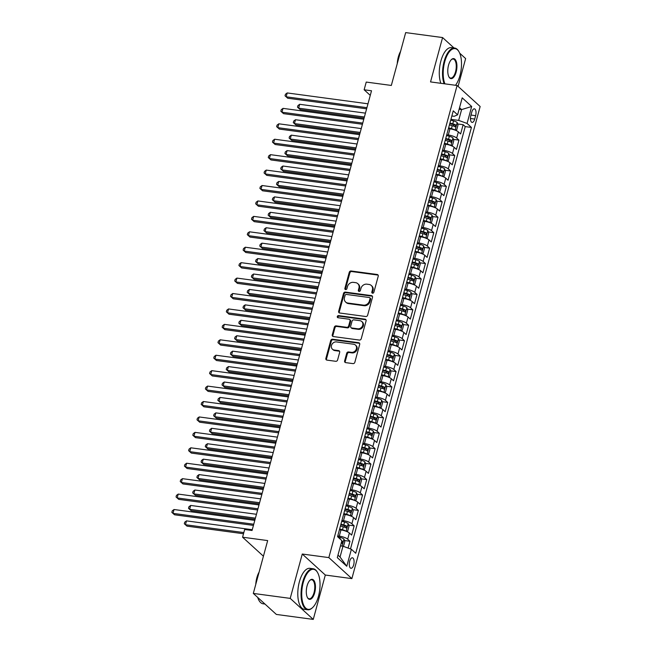 <?xml version="1.0" encoding="UTF-8"?>
<svg xmlns="http://www.w3.org/2000/svg" width="652" height="652" viewBox="0 0 652 652"><rect width="100%" height="100%" fill="white"/><g stroke="black" fill="none" stroke-linecap="round" stroke-linejoin="round"><path stroke-width="0.98" d="M372.561 293.213A1.141 0.978 -47.6 0 0 373.857 292.292L378.233 276.203A1.622 1.402 -47.6 0 0 377.198 274.492L351.118 270.987A1.622 1.402 -47.6 0 0 349.252 272.308L344.884 288.396A1.141 0.978 -47.6 0 0 346.913 288.665L347.475 286.587A5.2 4.474 -47.6 0 1 353.433 282.365L355.601 282.65A5.2 4.474 -47.6 0 1 357.793 283.661A5.2 4.474 -47.6 0 1 358.926 288.127L358.355 290.205A1.141 0.978 -47.6 0 0 360.385 290.482L360.955 288.396A5.2 4.474 -47.6 0 1 366.905 284.174L369.081 284.468A5.2 4.474 -47.6 0 1 371.265 285.47A5.2 4.474 -47.6 0 1 372.398 289.936L371.836 292.014A1.141 0.978 -47.6 0 0 372.561 293.213M353.677 564.852A5.297 2.315 97.7 0 0 352.39 557.786A5.297 2.315 97.7 0 0 349.692 561.217A5.297 2.315 97.7 0 0 350.98 568.283A5.297 2.315 97.7 0 0 353.677 564.852M344.623 360.923A1.622 1.402 -47.6 0 0 345.666 362.626L352.985 363.612A1.622 1.402 -47.6 0 0 354.843 362.292L359.692 344.427A1.622 1.402 -47.6 0 0 358.657 342.716L332.577 339.211A1.622 1.402 -47.6 0 0 330.719 340.531L325.861 358.396A1.622 1.402 -47.6 0 0 326.905 360.108L335.739 361.298A1.622 1.402 -47.6 0 0 337.597 359.977L339.676 352.325A1.622 1.402 -47.6 0 0 338.641 350.621L334.256 350.026A4.352 3.741 -47.6 0 1 332.43 349.195A4.352 3.741 -47.6 0 1 331.917 344.403A4.352 3.741 -47.6 0 1 336.456 341.925L353.628 344.232A4.352 3.741 -47.6 0 1 355.454 345.071A4.352 3.741 -47.6 0 1 355.968 349.863A4.352 3.741 -47.6 0 1 351.428 352.341L348.567 351.95A1.622 1.402 -47.6 0 0 346.701 353.27L344.623 360.923L345.25 361.485A1.622 1.402 -47.6 0 0 345.34 362.545M453.988 47.955L442.586 37.563L405.683 32.6L391.33 85.445L366.237 82.07L364.142 89.78L371.518 90.775L252.055 530.483L244.671 529.489L242.577 537.207L263.424 556.213M290.213 598.381L313.262 619.4L325.315 575.04L302.267 554.029L290.213 598.381L253.31 593.426L267.67 540.581L242.577 537.207M302.267 554.029L328.836 557.599L457.101 85.493L480.149 106.504L351.876 578.617L328.836 557.599M442.586 37.563L430.532 81.916L457.101 85.493M365.78 316.513A1.622 1.402 -47.6 0 0 367.638 315.193L372.496 297.328A1.622 1.402 -47.6 0 0 371.453 295.617L345.373 292.112A1.622 1.402 -47.6 0 0 343.514 293.433L338.657 311.297A1.622 1.402 -47.6 0 0 339.7 313.009L365.78 316.513M366.098 320.874L361.241 338.747A1.622 1.402 -47.6 0 1 359.382 340.067L333.302 336.554A1.622 1.402 -47.6 0 1 332.259 334.851L334.337 327.198A1.622 1.402 -47.6 0 1 336.204 325.878L346.774 327.304A1.622 1.402 -47.6 0 0 348.641 325.984L350.018 320.914A1.622 1.402 -47.6 0 0 348.975 319.203L337.964 317.72A1.141 0.978 -47.6 0 1 338.543 315.601L365.055 319.162A1.622 1.402 -47.6 0 1 366.098 320.874M313.262 619.4L276.358 614.437L253.31 593.426M458.079 86.382L465.634 58.574L459.693 53.162M348.111 548.087L349.969 541.266L344.427 540.516M337.752 535.92L339.301 536.123A6.626 1.728 15.2 0 1 347.695 539.188L349.374 533.018L351.648 535.096L354.158 525.838L348.616 525.088M341.95 520.492L343.49 520.695A6.626 1.728 15.2 0 1 351.884 523.76L353.563 517.59L355.837 519.668L358.347 510.41L352.805 509.66M346.139 505.064L347.679 505.267A6.626 1.728 15.2 0 1 356.082 508.332L357.752 502.162L360.026 504.232L362.545 494.982L357.003 494.232M350.328 489.636L351.876 489.839A6.626 1.728 15.2 0 1 360.271 492.904L361.95 486.734L364.223 488.804L366.734 479.554L361.192 478.804M354.525 474.208L356.065 474.411A6.626 1.728 15.2 0 1 364.46 477.476L366.139 471.306L368.413 473.376L370.923 464.126L365.381 463.376M358.714 458.78L360.254 458.984A6.626 1.728 15.2 0 1 368.657 462.048L370.328 455.878L372.602 457.948L375.12 448.69L369.578 447.948M362.903 443.344L364.452 443.556A6.626 1.728 15.2 0 1 372.846 446.62L374.525 440.45L376.799 442.521L379.309 433.262L373.767 432.521M367.1 427.916L368.641 428.128A6.626 1.728 15.2 0 1 377.035 431.192L378.714 425.022L380.988 427.093L383.498 417.834L377.956 417.093M371.29 412.488L372.83 412.7A6.626 1.728 15.2 0 1 381.233 415.764L382.903 409.595L385.177 411.665L387.695 402.406L382.153 401.665M375.479 397.06L377.027 397.272A6.626 1.728 15.2 0 1 385.422 400.336L387.101 394.167L389.374 396.237L391.885 386.978L386.343 386.237M379.676 381.632L381.216 381.844A6.626 1.728 15.2 0 1 389.611 384.908L391.29 378.739L393.563 380.809L396.074 371.55L390.532 370.809M383.865 366.204L385.405 366.416A6.626 1.728 15.2 0 1 393.808 369.48L395.479 363.311L397.753 365.381L400.271 356.122L394.729 355.381M388.054 350.776L389.603 350.988A6.626 1.728 15.2 0 1 397.997 354.052L399.676 347.883L401.95 349.953L404.46 340.694L398.918 339.953M392.251 335.348L393.792 335.56A6.626 1.728 15.2 0 1 402.186 338.624L403.865 332.447L406.139 334.525L408.649 325.267L403.107 324.525M396.44 319.92L397.981 320.124A6.626 1.728 15.2 0 1 406.383 323.196L408.054 317.019L410.328 319.097L412.846 309.839L407.304 309.097M400.63 304.492L402.178 304.696A6.626 1.728 15.2 0 1 410.573 307.768L412.251 301.591L414.525 303.669L417.035 294.411L411.493 293.661M404.827 289.064L406.367 289.268A6.626 1.728 15.2 0 1 414.762 292.34L416.441 286.163L418.714 288.241L421.225 278.983L415.683 278.233M409.016 273.636L410.556 273.84A6.626 1.728 15.2 0 1 418.959 276.904L420.63 270.735L422.903 272.813L425.422 263.555L419.88 262.805M413.205 258.208L414.753 258.412A6.626 1.728 15.2 0 1 423.148 261.476L424.827 255.307L427.101 257.385L429.611 248.127L424.069 247.377M417.402 242.78L418.943 242.984A6.626 1.728 15.2 0 1 427.337 246.048L429.016 239.879L431.29 241.957L433.8 232.699L428.258 231.949M421.591 227.352L423.132 227.556A6.626 1.728 15.2 0 1 431.534 230.621L433.205 224.451L435.479 226.521L437.997 217.271L432.455 216.521M425.78 211.924L427.329 212.128A6.626 1.728 15.2 0 1 435.723 215.193L437.402 209.023L439.676 211.093L442.186 201.843L436.644 201.093M429.978 196.496L431.518 196.7A6.626 1.728 15.2 0 1 439.913 199.765L441.591 193.595L443.865 195.665L446.375 186.415L440.833 185.665M434.167 181.069L435.707 181.272A6.626 1.728 15.2 0 1 444.11 184.337L445.781 178.167L448.054 180.237L450.573 170.979L445.031 170.237M438.356 165.632L439.904 165.844A6.626 1.728 15.2 0 1 448.299 168.909L449.978 162.739L452.252 164.809L454.762 155.551L449.22 154.809M442.553 150.204L444.093 150.416A6.626 1.728 15.2 0 1 452.488 153.481L454.167 147.311L456.441 149.381L458.951 140.123L456.677 138.053A6.626 1.728 -164.8 0 0 448.283 134.988L446.742 134.777M453.409 139.381L458.951 140.123M349.374 533.018A6.626 1.728 -164.8 0 0 340.972 529.954L339.431 529.75M353.563 517.59A6.626 1.728 -164.8 0 0 345.169 514.526L343.62 514.314M357.752 502.162A6.626 1.728 -164.8 0 0 349.358 499.098L347.818 498.886M361.95 486.734A6.626 1.728 -164.8 0 0 353.547 483.67L352.007 483.458M366.139 471.306A6.626 1.728 -164.8 0 0 357.744 468.242L356.196 468.03M370.328 455.878A6.626 1.728 -164.8 0 0 361.933 452.814L360.393 452.602M374.525 440.45A6.626 1.728 -164.8 0 0 366.122 437.386L364.582 437.174M378.714 425.022A6.626 1.728 -164.8 0 0 370.32 421.958L368.771 421.746M382.903 409.595A6.626 1.728 -164.8 0 0 374.509 406.53L372.968 406.318M387.101 394.167A6.626 1.728 -164.8 0 0 378.698 391.102L377.158 390.89M391.29 378.739A6.626 1.728 -164.8 0 0 382.895 375.666L381.347 375.462M395.479 363.311A6.626 1.728 -164.8 0 0 387.084 360.238L385.544 360.034M399.676 347.883A6.626 1.728 -164.8 0 0 391.273 344.81L389.733 344.606M403.865 332.447A6.626 1.728 -164.8 0 0 395.471 329.382L393.922 329.178M408.054 317.019A6.626 1.728 -164.8 0 0 399.66 313.954L398.119 313.751M412.251 301.591A6.626 1.728 -164.8 0 0 403.849 298.526L402.308 298.323M416.441 286.163A6.626 1.728 -164.8 0 0 408.046 283.098L406.498 282.895M420.63 270.735A6.626 1.728 -164.8 0 0 412.235 267.67L410.695 267.467M424.827 255.307A6.626 1.728 -164.8 0 0 416.424 252.242L414.884 252.039M429.016 239.879A6.626 1.728 -164.8 0 0 420.621 236.815L419.073 236.611M433.205 224.451A6.626 1.728 -164.8 0 0 424.811 221.387L423.27 221.175M437.402 209.023A6.626 1.728 -164.8 0 0 429 205.959L427.459 205.747M441.591 193.595A6.626 1.728 -164.8 0 0 433.197 190.531L431.648 190.319M445.781 178.167A6.626 1.728 -164.8 0 0 437.386 175.103L435.846 174.891M449.978 162.739A6.626 1.728 -164.8 0 0 441.575 159.675L440.035 159.463M454.167 147.311A6.626 1.728 -164.8 0 0 445.772 144.247L444.224 144.035M471.779 112.152L470.85 115.551A5.134 2.241 97.7 0 0 472.097 122.397A5.134 2.241 97.7 0 0 474.713 119.071L475.634 115.673A5.134 2.241 97.7 0 0 474.387 108.827A5.134 2.241 97.7 0 0 471.779 112.152M337.98 555.129L340.051 557.012L342.985 546.213L351.379 549.286L355.739 553.255L471.429 127.433L467.068 123.456L458.674 120.392L450.931 119.349M351.379 549.286L346.766 566.254L337.296 557.623L341.909 540.647L337.549 536.669L453.246 110.848L457.606 114.825L462.219 97.849L471.681 106.488L467.068 123.456M350.483 548.951L465.235 126.602L463.148 124.695L460.63 133.953L458.356 131.883A6.626 1.728 -164.8 0 0 449.962 128.819L448.421 128.607M452.488 153.481L454.762 155.551M448.299 168.909L450.573 170.979M444.11 184.337L446.375 186.415M439.913 199.765L442.186 201.843M435.723 215.193L437.997 217.271M431.534 230.621L433.8 232.699M427.337 246.048L429.611 248.127M423.148 261.476L425.422 263.555M418.959 276.904L421.225 278.983M414.762 292.34L417.035 294.411M410.573 307.768L412.846 309.839M406.383 323.196L408.649 325.267M402.186 338.624L404.46 340.694M397.997 354.052L400.271 356.122M393.808 369.48L396.074 371.55M389.611 384.908L391.885 386.978M385.422 400.336L387.695 402.406M381.233 415.764L383.498 417.834M377.035 431.192L379.309 433.262M372.846 446.62L375.12 448.69M368.657 462.048L370.923 464.126M364.46 477.476L366.734 479.554M360.271 492.904L362.545 494.982M356.082 508.332L358.347 510.41M351.884 523.76L354.158 525.838M347.695 539.188L349.969 541.266M342.985 546.213L340.491 545.879M458.674 120.392L461.608 109.593L459.538 107.702M459.114 109.259L461.608 109.593L471.681 106.488M451.844 115.991L454.191 116.3L457.606 114.825M325.315 575.04L351.876 578.617M364.142 89.78L370.271 95.371M457.606 123.953L463.148 124.695M465.235 126.602L471.429 127.433M346.766 566.254L340.051 557.012M372.463 293.196A1.141 0.978 -47.6 0 1 372.455 292.585L373.017 290.507A5.2 4.474 -47.6 0 0 371.893 286.032L371.265 285.47M357.793 283.661L358.413 284.223A5.2 4.474 -47.6 0 1 359.545 288.689L358.983 290.776A1.141 0.978 -47.6 0 0 358.991 291.387M378.136 275.144A1.622 1.402 -47.6 0 0 377.818 275.062L351.738 271.55A1.622 1.402 -47.6 0 0 349.88 272.87L345.503 288.958A1.141 0.978 -47.6 0 0 345.519 289.57M372.398 296.269A1.622 1.402 -47.6 0 0 372.08 296.187L346 292.675A1.622 1.402 -47.6 0 0 344.142 293.995L339.284 311.868A1.622 1.402 -47.6 0 0 339.374 312.927M370.01 298.722A1.141 0.978 -47.6 0 0 369.285 297.524L346.391 294.443A1.141 0.978 -47.6 0 0 345.095 295.372L344.492 297.565A5.2 4.474 -47.6 0 0 345.625 302.031A5.2 4.474 -47.6 0 0 347.818 303.033L363.466 305.136A5.2 4.474 -47.6 0 0 369.415 300.914L370.01 298.722L370.638 299.284A1.141 0.978 -47.6 0 0 370.385 298.306L369.765 297.744M345.625 302.031L346.253 302.601A5.2 4.474 -47.6 0 0 348.437 303.604L347.818 303.033M370.638 299.284L370.034 301.485A5.2 4.474 -47.6 0 1 364.085 305.707L348.437 303.604M349.659 319.513L350.287 320.083A1.622 1.402 -47.6 0 1 350.637 321.477L349.26 326.554A1.622 1.402 -47.6 0 1 347.402 327.875L336.823 326.448A1.622 1.402 -47.6 0 0 334.965 327.769L332.887 335.413A1.622 1.402 -47.6 0 0 332.976 336.473M366 319.822A1.622 1.402 -47.6 0 0 365.682 319.733L339.162 316.171A1.141 0.978 -47.6 0 0 337.875 317.703M357.752 328.779A4.352 3.741 -47.6 0 0 362.3 326.31A4.352 3.741 -47.6 0 0 361.778 321.517A4.352 3.741 -47.6 0 0 359.953 320.678L353.906 319.863A1.622 1.402 -47.6 0 0 352.047 321.183L350.662 326.253A1.622 1.402 -47.6 0 0 351.705 327.964L357.752 328.779L358.372 329.35A4.352 3.741 -47.6 0 0 362.919 326.872A4.352 3.741 -47.6 0 0 362.406 322.08L361.778 321.517M351.02 327.654L351.64 328.217A1.622 1.402 -47.6 0 0 352.325 328.535L351.705 327.964M358.372 329.35L352.325 328.535M355.454 345.071L356.082 345.642A4.352 3.741 -47.6 0 1 356.595 350.434A4.352 3.741 -47.6 0 1 352.047 352.903L349.187 352.52A1.622 1.402 -47.6 0 0 347.329 353.84L345.25 361.485M332.43 349.195L333.05 349.757A4.352 3.741 -47.6 0 0 334.883 350.597L334.256 350.026M339.586 351.273A1.622 1.402 -47.6 0 0 339.26 351.183L334.883 350.597M359.602 343.368A1.622 1.402 -47.6 0 0 359.285 343.286L333.205 339.773A1.622 1.402 -47.6 0 0 331.338 341.094L326.489 358.967A1.622 1.402 -47.6 0 0 326.579 360.018M455.202 130.164L456.718 129.797L457.981 125.168L457.15 122.486A4.385 1.141 -164.8 0 0 453.556 120.881L450.728 120.115M454.843 130.033A4.385 1.141 -164.8 0 0 451.453 128.599L448.633 127.833M450.296 128.868L448.486 128.371M365.438 113.146L299.675 104.304L298.624 108.167L300.181 109.585L364.077 118.175M449.424 124.899L452.252 125.665A4.385 1.141 15.2 0 1 455.202 126.822L455.707 124.972A4.385 1.141 -164.8 0 0 452.757 123.815L449.929 123.049M449.782 123.587L452.618 124.361A2.233 0.579 15.2 0 1 453.58 124.687L454.094 125.893M300.181 109.585L297.483 107.172L298.624 108.167L364.395 117.01M297.483 107.172L297.907 105.632L299.675 104.304M366.929 107.661L286.163 96.806L287.214 92.943L367.981 103.807M366.611 108.827L287.728 98.224L285.03 95.811L285.446 94.271L287.214 92.943M287.728 98.224L285.03 95.811M455.503 85.273A20.204 8.835 97.7 0 0 459.945 75.55A20.204 8.835 97.7 0 0 458.959 51.695A20.204 8.835 97.7 0 0 444.754 61.695A20.204 8.835 97.7 0 0 444.908 83.847M444.118 83.741A20.701 9.055 -82.3 0 1 444.118 61.459A20.701 9.055 -82.3 0 1 454.664 48.044A20.701 9.055 -82.3 0 1 458.682 51.223A20.701 9.055 -82.3 0 1 458.821 51.467M456.147 72.087A10.098 4.417 -82.3 0 1 449.049 77.083A10.098 4.417 -82.3 0 1 448.552 65.159A10.098 4.417 -82.3 0 1 451.396 59.585A10.098 4.417 -82.3 0 1 456.147 61.198A10.098 4.417 -82.3 0 1 456.147 72.087M448.91 76.838A9.609 4.197 97.7 0 0 450.63 78.085A9.609 4.197 97.7 0 0 455.52 71.859A9.609 4.197 97.7 0 0 453.189 59.047A9.609 4.197 97.7 0 0 451.2 59.788M397.239 63.692A14.906 6.52 -82.3 0 1 398.331 57.001A14.906 6.52 -82.3 0 1 400.581 51.378M440.866 83.309A20.701 9.055 -82.3 0 1 440.874 61.027A20.701 9.055 -82.3 0 1 451.42 47.612L454.664 48.044M318.478 596.262A20.204 8.835 97.7 0 0 317.483 572.407A20.204 8.835 97.7 0 0 303.278 582.399A20.204 8.835 97.7 0 0 303.286 604.176A20.204 8.835 97.7 0 0 312.781 607.403A20.204 8.835 97.7 0 0 318.478 596.262M312.585 607.591A20.701 9.055 -82.3 0 1 312.381 607.786A20.701 9.055 -82.3 0 1 307.679 609.783A20.701 9.055 -82.3 0 1 302.65 582.171A20.701 9.055 -82.3 0 1 313.188 568.756A20.701 9.055 -82.3 0 1 317.206 571.926A20.701 9.055 -82.3 0 1 317.345 572.171M314.68 592.798A10.098 4.417 -82.3 0 1 307.573 597.794A10.098 4.417 -82.3 0 1 307.076 585.863A10.098 4.417 -82.3 0 1 309.928 580.296A10.098 4.417 -82.3 0 1 314.671 581.91A10.098 4.417 -82.3 0 1 314.68 592.798M307.434 597.542A9.609 4.197 97.7 0 0 309.154 598.789A9.609 4.197 97.7 0 0 314.044 592.562A9.609 4.197 97.7 0 0 311.713 579.75A9.609 4.197 97.7 0 0 309.724 580.5M255.763 584.396A14.906 6.52 -82.3 0 1 256.855 577.713A14.906 6.52 -82.3 0 1 259.113 572.081M307.679 609.783L304.427 609.351A20.701 9.055 -82.3 0 1 299.398 581.731A20.701 9.055 -82.3 0 1 309.945 568.316L313.188 568.756M264.957 604.045L263.098 603.793A20.701 9.055 -82.3 0 1 257.711 597.436M451.005 145.592L452.529 145.225L453.784 140.596L452.961 137.914A4.385 1.141 -164.8 0 0 449.358 136.309L446.53 135.543M450.654 145.461A4.385 1.141 -164.8 0 0 447.264 144.027L444.436 143.261M446.107 144.296L444.289 143.799M361.249 128.574L295.478 119.732L294.435 123.595L295.992 125.013L359.88 133.603M445.234 140.327L448.063 141.093A4.385 1.141 15.2 0 1 451.013 142.25L451.51 140.4A4.385 1.141 -164.8 0 0 448.568 139.243L445.74 138.477M445.593 139.015L448.429 139.789A2.233 0.579 15.2 0 1 449.391 140.115L449.904 141.321M295.992 125.013L293.294 122.6L294.435 123.595L360.197 132.438M293.294 122.6L293.718 121.06L295.478 119.732M446.816 161.02L448.34 160.653L449.595 156.024L448.763 153.342A4.385 1.141 -164.8 0 0 445.169 151.737L442.341 150.971M446.457 160.889A4.385 1.141 -164.8 0 0 443.075 159.455L440.247 158.689M441.917 159.724L440.1 159.227M357.06 144.002L291.289 135.16L290.238 139.023L291.794 140.441L355.69 149.031M441.045 155.755L443.865 156.521A4.385 1.141 15.2 0 1 446.816 157.678L447.321 155.828A4.385 1.141 -164.8 0 0 444.371 154.671L441.543 153.905M441.396 154.451L444.232 155.217A2.233 0.579 15.2 0 1 445.194 155.543L445.707 156.749M291.794 140.441L289.105 138.028L290.238 139.023L356.008 147.865M289.105 138.028L289.521 136.488L291.289 135.16M442.626 176.456L444.142 176.081L445.406 171.452L444.574 168.77A4.385 1.141 -164.8 0 0 440.98 167.165L438.152 166.399M442.268 176.317A4.385 1.141 -164.8 0 0 438.877 174.883L436.058 174.117M437.72 175.152L435.911 174.654M352.862 159.43L287.1 150.596L286.049 154.451L287.605 155.869L351.501 164.459M436.848 171.183L439.676 171.949A4.385 1.141 15.2 0 1 442.626 173.106L443.132 171.256A4.385 1.141 -164.8 0 0 440.181 170.099L437.353 169.333M437.207 169.879L440.043 170.645A2.233 0.579 15.2 0 1 441.005 170.971L441.518 172.177M287.605 155.869L284.908 153.456L286.049 154.451L351.819 163.293M284.908 153.456L285.332 151.916L287.1 150.596M438.429 191.884L439.953 191.509L441.208 186.88L440.385 184.198A4.385 1.141 -164.8 0 0 436.783 182.593L433.955 181.835M438.079 191.745A4.385 1.141 -164.8 0 0 434.688 190.311L431.86 189.545M433.531 190.58L431.714 190.082M348.673 174.866L282.903 166.024L281.86 169.879L283.416 171.297L347.304 179.887M432.659 186.611L435.487 187.377A4.385 1.141 15.2 0 1 438.437 188.534L438.935 186.684A4.385 1.141 -164.8 0 0 435.992 185.527L433.164 184.76M433.018 185.307L435.854 186.073A2.233 0.579 15.2 0 1 436.816 186.399L437.329 187.613M283.416 171.297L280.719 168.884L281.86 169.879L347.622 178.721M280.719 168.884L281.142 167.344L282.903 166.024M362.74 123.089L281.974 112.234L283.025 108.371L363.783 119.234M362.422 124.255L283.53 113.652L280.841 111.239L281.257 109.699L283.025 108.371M283.53 113.652L280.841 111.239M358.551 138.517L277.785 127.662L278.828 123.807L359.594 134.662M358.233 139.683L279.341 129.08L276.644 126.667L277.067 125.127L278.828 123.807M279.341 129.08L276.644 126.667M354.354 153.945L273.587 143.09L274.639 139.235L355.405 150.09M354.036 155.119L275.152 144.508L272.454 142.103L272.87 140.555L274.639 139.235M275.152 144.508L272.454 142.103M350.165 169.373L269.398 158.517L270.45 154.663L351.208 165.518M349.847 170.547L270.955 159.936L268.265 157.531L268.681 155.983L270.45 154.663M270.955 159.936L268.265 157.531M434.24 207.312L435.764 206.937L437.019 202.307L436.188 199.626A4.385 1.141 -164.8 0 0 432.594 198.021L429.766 197.263M433.882 207.173A4.385 1.141 -164.8 0 0 430.499 205.739L427.671 204.972M429.342 206.008L427.525 205.519M344.484 190.294L278.714 181.452L277.662 185.307L279.219 186.725L343.115 195.315M428.47 202.038L431.29 202.805A4.385 1.141 15.2 0 1 434.24 203.962L434.745 202.112A4.385 1.141 -164.8 0 0 431.795 200.955L428.967 200.188M428.82 200.734L431.657 201.501A2.233 0.579 15.2 0 1 432.618 201.827L433.132 203.041M279.219 186.725L276.529 184.32L277.662 185.307L343.433 194.149M276.529 184.32L276.945 182.772L278.714 181.452M345.976 184.801L265.209 173.945L266.252 170.09L347.019 180.946M345.658 185.975L266.766 175.364L264.068 172.959L264.492 171.411L266.252 170.09M266.766 175.364L264.068 172.959M430.051 222.739L431.567 222.365L432.83 217.735L431.999 215.054A4.385 1.141 -164.8 0 0 428.405 213.448L425.577 212.691M429.692 222.601A4.385 1.141 -164.8 0 0 426.302 221.167L423.482 220.4M425.145 221.435L423.335 220.947M340.287 205.722L274.525 196.88L273.473 200.734L275.03 202.153L338.926 210.743M424.273 217.466L427.101 218.233A4.385 1.141 15.2 0 1 430.051 219.39L430.556 217.54A4.385 1.141 -164.8 0 0 427.606 216.382L424.778 215.616M424.631 216.162L427.467 216.929A2.233 0.579 15.2 0 1 428.429 217.255L428.943 218.469M275.03 202.153L272.332 199.748L273.473 200.734L339.244 209.577M272.332 199.748L272.756 198.2L274.525 196.88M341.778 200.229L261.012 189.373L262.063 185.518L342.83 196.374M341.461 201.403L262.577 190.791L259.879 188.387L260.295 186.839L262.063 185.518M262.577 190.791L259.879 188.387M425.854 238.167L427.378 237.793L428.633 233.163L427.81 230.49A4.385 1.141 -164.8 0 0 424.207 228.876L421.388 228.118M425.503 238.029A4.385 1.141 -164.8 0 0 422.113 236.594L419.285 235.828M420.956 236.863L419.138 236.374M336.098 221.15L270.327 212.307L269.284 216.162L270.841 217.581L334.729 226.171M420.084 232.903L422.912 233.66A4.385 1.141 15.2 0 1 425.862 234.818L426.359 232.968A4.385 1.141 -164.8 0 0 423.417 231.81L420.589 231.044M420.442 231.59L423.278 232.357A2.233 0.579 15.2 0 1 424.24 232.682L424.754 233.897M270.841 217.581L268.143 215.176L269.284 216.162L335.046 225.005M268.143 215.176L268.567 213.628L270.327 212.307M337.589 215.657L256.823 204.801L257.874 200.946L338.641 211.802M337.271 216.831L258.379 206.219L255.69 203.815L256.106 202.267L257.874 200.946M258.379 206.219L255.69 203.815M421.665 253.595L423.189 253.22L424.444 248.591L423.613 245.918A4.385 1.141 -164.8 0 0 420.018 244.313L417.19 243.546M421.306 253.457A4.385 1.141 -164.8 0 0 417.924 252.022L415.096 251.256M416.767 252.291L414.949 251.802M331.909 236.578L266.138 227.735L265.087 231.59L266.644 233.008L330.54 241.599M415.894 248.33L418.714 249.088A4.385 1.141 15.2 0 1 421.665 250.246L422.17 248.396A4.385 1.141 -164.8 0 0 419.22 247.238L416.392 246.472M416.245 247.018L419.081 247.784A2.233 0.579 15.2 0 1 420.043 248.11L420.556 249.325M266.644 233.008L263.954 230.604L265.087 231.59L330.857 240.433M263.954 230.604L264.37 229.056L266.138 227.735M333.4 231.093L252.634 220.229L253.677 216.374L334.443 227.23M333.082 232.259L254.19 221.647L251.493 219.243L251.917 217.695L253.677 216.374M254.19 221.647L251.493 219.243M417.476 269.023L418.991 268.648L420.255 264.019L419.423 261.346A4.385 1.141 -164.8 0 0 415.829 259.74L413.001 258.974M417.117 268.893A4.385 1.141 -164.8 0 0 413.727 267.45L410.907 266.684M412.569 267.719L410.76 267.23M327.712 252.006L261.949 243.163L260.898 247.018L262.454 248.436L326.35 257.027M411.697 263.758L414.525 264.516A4.385 1.141 15.2 0 1 417.476 265.674L417.981 263.824A4.385 1.141 -164.8 0 0 415.031 262.666L412.203 261.9M412.056 262.446L414.892 263.212A2.233 0.579 15.2 0 1 415.854 263.538L416.367 264.753M262.454 248.436L259.757 246.032L260.898 247.018L326.668 255.861M259.757 246.032L260.181 244.484L261.949 243.163M329.203 246.521L248.436 235.657L249.488 231.802L330.254 242.658M328.885 247.687L250.001 237.075L247.304 234.671L247.719 233.131L249.488 231.802M250.001 237.075L247.304 234.671M413.278 284.451L414.802 284.076L416.057 279.447L415.234 276.774A4.385 1.141 -164.8 0 0 411.632 275.168L408.812 274.402M412.928 284.321A4.385 1.141 -164.8 0 0 409.537 282.878L406.709 282.112M408.38 283.147L406.563 282.658M323.522 267.434L257.752 258.591L256.709 262.446L258.265 263.864L322.153 272.454M407.508 279.186L410.336 279.944A4.385 1.141 15.2 0 1 413.286 281.102L413.784 279.252A4.385 1.141 -164.8 0 0 410.841 278.094L408.013 277.336M407.867 277.874L410.703 278.64A2.233 0.579 15.2 0 1 411.665 278.966L412.178 280.181M258.265 263.864L255.568 261.46L256.709 262.446L322.471 271.289M255.568 261.46L255.992 259.912L257.752 258.591M325.014 261.949L244.247 251.085L245.299 247.23L326.065 258.086M324.696 263.115L245.804 252.503L243.114 250.099L243.53 248.559L245.299 247.23M245.804 252.503L243.114 250.099M409.089 299.879L410.613 299.504L411.868 294.875L411.037 292.202A4.385 1.141 -164.8 0 0 407.443 290.596L404.615 289.83M408.731 299.749A4.385 1.141 -164.8 0 0 405.348 298.306L402.52 297.54M404.191 298.575L402.374 298.086M319.333 282.862L253.563 274.019L252.511 277.874L254.068 279.292L317.964 287.882M403.319 294.614L406.147 295.38A4.385 1.141 15.2 0 1 409.089 296.53L409.595 294.68A4.385 1.141 -164.8 0 0 406.644 293.522L403.816 292.764M403.669 293.302L406.506 294.068A2.233 0.579 15.2 0 1 407.467 294.394L407.981 295.609M254.068 279.292L251.379 276.888L252.511 277.874L318.282 286.717M251.379 276.888L251.794 275.348L253.563 274.019M320.825 277.377L240.058 266.513L241.101 262.658L321.868 273.514M320.507 278.543L241.615 267.939L238.917 265.527L239.341 263.987L241.101 262.658M241.615 267.939L238.917 265.527M404.9 315.307L406.416 314.932L407.679 310.311L406.848 307.63A4.385 1.141 -164.8 0 0 403.254 306.024L400.426 305.258M404.542 315.177A4.385 1.141 -164.8 0 0 401.151 313.734L398.331 312.968M399.994 314.003L398.185 313.514M315.136 298.29L249.374 289.447L248.322 293.302L249.879 294.72L313.775 303.319M399.122 310.042L401.95 310.808A4.385 1.141 15.2 0 1 404.9 311.958L405.405 310.107A4.385 1.141 -164.8 0 0 402.455 308.95L399.627 308.192M399.48 308.73L402.317 309.496A2.233 0.579 15.2 0 1 403.278 309.822L403.792 311.037M249.879 294.72L247.181 292.316L248.322 293.302L314.093 302.145M247.181 292.316L247.605 290.776L249.374 289.447M316.627 292.805L235.861 281.941L236.912 278.086L317.679 288.942M316.31 293.97L237.426 283.367L234.728 280.955L235.144 279.415L236.912 278.086M237.426 283.367L234.728 280.955M400.703 330.735L402.227 330.36L403.482 325.739L402.659 323.058A4.385 1.141 -164.8 0 0 399.057 321.452L396.237 320.686M400.352 330.605A4.385 1.141 -164.8 0 0 396.962 329.162L394.134 328.404M395.805 329.431L393.987 328.942M310.947 313.718L245.176 304.875L244.133 308.73L245.69 310.156L309.578 318.747M394.933 325.47L397.761 326.236A4.385 1.141 15.2 0 1 400.711 327.385L401.208 325.535A4.385 1.141 -164.8 0 0 398.266 324.378L395.438 323.62M395.291 324.158L398.127 324.924A2.233 0.579 15.2 0 1 399.089 325.25L399.603 326.465M245.69 310.156L242.992 307.744L244.133 308.73L309.896 317.573M242.992 307.744L243.416 306.204L245.176 304.875M312.438 308.233L231.672 297.369L232.723 293.514L313.49 304.378M312.121 309.398L233.229 298.795L230.539 296.383L230.955 294.843L232.723 293.514M233.229 298.795L230.539 296.383M396.514 346.163L398.038 345.796L399.293 341.167L398.462 338.486A4.385 1.141 -164.8 0 0 394.867 336.88L392.039 336.114M396.155 346.033A4.385 1.141 -164.8 0 0 392.773 344.59L389.945 343.832M391.616 344.859L389.798 344.37M306.758 329.146L240.987 320.303L239.936 324.158L241.493 325.584L305.389 334.174M390.744 340.898L393.572 341.664A4.385 1.141 15.2 0 1 396.514 342.813L397.019 340.963A4.385 1.141 -164.8 0 0 394.069 339.814L391.241 339.048M391.094 339.586L393.93 340.352A2.233 0.579 15.2 0 1 394.892 340.678L395.405 341.892M241.493 325.584L238.803 323.172L239.936 324.158L305.707 333.001M238.803 323.172L239.219 321.632L240.987 320.303M308.249 323.661L227.483 312.797L228.526 308.942L309.292 319.806M307.931 324.826L229.039 314.223L226.342 311.811L226.766 310.27L228.526 308.942M229.039 314.223L226.342 311.811M392.325 361.591L393.841 361.224L395.104 356.595L394.273 353.914A4.385 1.141 -164.8 0 0 390.678 352.308L387.85 351.542M391.966 361.461A4.385 1.141 -164.8 0 0 388.576 360.018L385.756 359.26M387.418 360.287L385.609 359.798M302.561 344.574L236.798 335.731L235.747 339.586L237.304 341.012L301.2 349.602M386.546 356.326L389.374 357.092A4.385 1.141 15.2 0 1 392.325 358.25L392.83 356.391A4.385 1.141 -164.8 0 0 389.88 355.242L387.052 354.476M386.905 355.014L389.741 355.78A2.233 0.579 15.2 0 1 390.703 356.106L391.216 357.32M237.304 341.012L234.606 338.6L235.747 339.586L301.517 348.429M234.606 338.6L235.03 337.06L236.798 335.731M304.052 339.089L223.286 328.233L224.337 324.37L305.103 335.234M303.734 340.254L224.85 329.651L222.153 327.239L222.568 325.698L224.337 324.37M224.85 329.651L222.153 327.239M388.127 377.019L389.651 376.652L390.907 372.023L390.083 369.342A4.385 1.141 -164.8 0 0 386.481 367.736L383.661 366.97M387.777 376.889A4.385 1.141 -164.8 0 0 384.387 375.446L381.559 374.688M383.229 375.715L381.412 375.226M298.372 360.002L232.601 351.159L231.558 355.014L233.114 356.44L297.002 365.03M382.357 371.754L385.185 372.52A4.385 1.141 15.2 0 1 388.136 373.677L388.633 371.819A4.385 1.141 -164.8 0 0 385.691 370.67L382.863 369.904M382.716 370.442L385.552 371.208A2.233 0.579 15.2 0 1 386.514 371.534L387.027 372.748M233.114 356.44L230.417 354.028L231.558 355.014L297.32 363.857M230.417 354.028L230.841 352.487L232.601 351.159M299.863 354.517L219.096 343.661L220.148 339.798L300.914 350.662M299.545 355.682L220.653 345.079L217.964 342.667L218.379 341.126L220.148 339.798M220.653 345.079L217.964 342.667M383.938 392.447L385.462 392.08L386.717 387.451L385.886 384.77A4.385 1.141 -164.8 0 0 382.292 383.164L379.464 382.398M383.58 392.317A4.385 1.141 -164.8 0 0 380.197 390.882L377.369 390.116M379.04 391.143L377.223 390.654M294.182 375.43L228.412 366.587L227.361 370.45L228.917 371.868L292.813 380.458M378.168 387.182L380.996 387.948A4.385 1.141 15.2 0 1 383.938 389.105L384.444 387.247A4.385 1.141 -164.8 0 0 381.493 386.098L378.665 385.332M378.519 385.87L381.355 386.636A2.233 0.579 15.2 0 1 382.317 386.962L382.83 388.176M228.917 371.868L226.228 369.456L227.361 370.45L293.131 379.293M226.228 369.456L226.643 367.915L228.412 366.587M295.674 369.945L214.907 359.089L215.951 355.226L296.717 366.09M295.356 371.11L216.464 360.507L213.766 358.095L214.19 356.554L215.951 355.226M216.464 360.507L213.766 358.095M379.749 407.875L381.265 407.508L382.528 402.879L381.697 400.198A4.385 1.141 -164.8 0 0 378.103 398.592L375.275 397.826M379.391 407.744A4.385 1.141 -164.8 0 0 376 406.31L373.18 405.544M374.843 406.579L373.034 406.082M289.985 390.858L224.223 382.015L223.171 385.878L224.728 387.296L288.624 395.886M373.971 402.61L376.799 403.376A4.385 1.141 15.2 0 1 379.749 404.533L380.255 402.683A4.385 1.141 -164.8 0 0 377.304 401.526L374.476 400.76M374.329 401.298L377.166 402.064A2.233 0.579 15.2 0 1 378.127 402.398L378.641 403.604M224.728 387.296L222.03 384.884L223.171 385.878L288.942 394.721M222.03 384.884L222.454 383.343L224.223 382.015M291.477 385.373L210.718 374.517L211.761 370.654L292.528 381.518M291.159 386.538L212.275 375.935L209.577 373.523L209.993 371.982L211.761 370.654M212.275 375.935L209.577 373.523M375.552 423.303L377.076 422.936L378.331 418.307L377.508 415.626A4.385 1.141 -164.8 0 0 373.906 414.02L371.086 413.254M375.202 423.172A4.385 1.141 -164.8 0 0 371.811 421.738L368.983 420.972M370.654 422.007L368.836 421.51M285.796 406.286L220.026 397.443L218.982 401.306L220.539 402.724L284.435 411.314M369.782 418.038L372.61 418.804A4.385 1.141 15.2 0 1 375.56 419.961L376.057 418.111A4.385 1.141 -164.8 0 0 373.115 416.954L370.287 416.188M370.14 416.726L372.977 417.5A2.233 0.579 15.2 0 1 373.938 417.826L374.452 419.032M220.539 402.724L217.841 400.312L218.982 401.306L284.745 410.149M217.841 400.312L218.265 398.771L220.026 397.443M287.287 400.801L206.521 389.945L207.572 386.082L288.339 396.946M286.97 401.966L208.078 391.363L205.388 388.951L205.804 387.41L207.572 386.082M208.078 391.363L205.388 388.951M371.363 438.731L372.887 438.364L374.142 433.735L373.311 431.053A4.385 1.141 -164.8 0 0 369.717 429.448L366.889 428.682M371.004 438.6A4.385 1.141 -164.8 0 0 367.622 437.166L364.794 436.4M366.465 437.435L364.647 436.938M281.607 421.714L215.836 412.871L214.785 416.734L216.342 418.152L280.238 426.742M365.593 433.466L368.421 434.232A4.385 1.141 15.2 0 1 371.363 435.389L371.868 433.539A4.385 1.141 -164.8 0 0 368.918 432.382L366.09 431.616M365.943 432.154L368.779 432.928A2.233 0.579 15.2 0 1 369.741 433.254L370.255 434.46M216.342 418.152L213.652 415.74L214.785 416.734L280.556 425.577M213.652 415.74L214.068 414.199L215.836 412.871M283.098 416.229L202.332 405.373L203.375 401.518L284.142 412.374M282.781 417.394L203.889 406.791L201.191 404.379L201.615 402.838L203.375 401.518M203.889 406.791L201.191 404.379M367.174 454.167L368.69 453.792L369.953 449.163L369.122 446.481A4.385 1.141 -164.8 0 0 365.527 444.876L362.699 444.11M366.815 454.028A4.385 1.141 -164.8 0 0 363.425 452.594L360.605 451.828M362.267 452.863L360.458 452.366M277.41 437.142L211.647 428.299L210.596 432.162L212.153 433.58L276.049 442.17M361.395 448.894L364.223 449.66A4.385 1.141 15.2 0 1 367.174 450.817L367.679 448.967A4.385 1.141 -164.8 0 0 364.729 447.81L361.901 447.044M361.754 447.59L364.59 448.356A2.233 0.579 15.2 0 1 365.552 448.682L366.065 449.888M212.153 433.58L209.455 431.168L210.596 432.162L276.366 441.005M209.455 431.168L209.879 429.627L211.647 428.299M278.901 431.657L198.143 420.801L199.186 416.946L279.952 427.802M278.583 432.83L199.699 422.219L197.002 419.806L197.417 418.266L199.186 416.946M199.699 422.219L197.002 419.806M362.977 469.595L364.501 469.22L365.756 464.591L364.933 461.909A4.385 1.141 -164.8 0 0 361.33 460.304L358.51 459.538M362.626 469.456A4.385 1.141 -164.8 0 0 359.236 468.022L356.408 467.256M358.078 468.291L356.261 467.794M273.221 452.578L207.45 443.735L206.407 447.59L207.964 449.008L271.86 457.598M357.206 464.322L360.034 465.088A4.385 1.141 15.2 0 1 362.985 466.245L363.482 464.395A4.385 1.141 -164.8 0 0 360.54 463.238L357.712 462.472M357.565 463.018L360.401 463.784A2.233 0.579 15.2 0 1 361.363 464.11L361.876 465.324M207.964 449.008L205.266 446.596L206.407 447.59L272.169 456.433M205.266 446.596L205.69 445.055L207.45 443.735M274.712 447.085L193.946 436.229L194.997 432.374L275.763 443.23M274.394 448.258L195.502 437.647L192.813 435.243L193.228 433.694L194.997 432.374M195.502 437.647L192.813 435.243M358.787 485.023L360.311 484.648L361.567 480.019L360.735 477.337A4.385 1.141 -164.8 0 0 357.141 475.732L354.313 474.974M358.429 484.884A4.385 1.141 -164.8 0 0 355.047 483.45L352.219 482.684M353.889 483.719L352.072 483.23M269.031 468.006L203.261 459.163L202.21 463.018L203.766 464.436L267.662 473.026M353.017 479.75L355.845 480.516A4.385 1.141 15.2 0 1 358.787 481.673L359.293 479.823A4.385 1.141 -164.8 0 0 356.342 478.666L353.514 477.9M353.368 478.446L356.204 479.212A2.233 0.579 15.2 0 1 357.166 479.538L357.679 480.752M203.766 464.436L201.077 462.023L202.21 463.018L267.98 471.861M201.077 462.023L201.492 460.483L203.261 459.163M270.523 462.512L189.756 451.657L190.8 447.802L271.566 458.658M270.205 463.686L191.313 453.075L188.615 450.671L189.039 449.122L190.8 447.802M191.313 453.075L188.615 450.671M354.598 500.451L356.114 500.076L357.377 495.447L356.546 492.765A4.385 1.141 -164.8 0 0 352.952 491.16L350.124 490.402M354.24 500.312A4.385 1.141 -164.8 0 0 350.849 498.878L348.029 498.112M349.692 499.147L347.883 498.658M264.834 483.434L199.072 474.591L198.021 478.446L199.577 479.864L263.473 488.454M348.82 495.178L351.648 495.944A4.385 1.141 15.2 0 1 354.598 497.101L355.104 495.251A4.385 1.141 -164.8 0 0 352.153 494.094L349.325 493.328M349.179 493.874L352.015 494.64A2.233 0.579 15.2 0 1 352.976 494.966L353.49 496.18M199.577 479.864L196.88 477.46L198.021 478.446L263.791 487.288M196.88 477.46L197.303 475.911L199.072 474.591M266.326 477.94L185.567 467.085L186.611 463.23L267.377 474.086M266.008 479.114L187.124 468.503L184.426 466.098L184.842 464.55L186.611 463.23M187.124 468.503L184.426 466.098M350.401 515.879L351.925 515.504L353.18 510.875L352.357 508.201A4.385 1.141 -164.8 0 0 348.755 506.588L345.935 505.83M350.051 515.74A4.385 1.141 -164.8 0 0 346.66 514.306L343.832 513.54M345.503 514.575L343.685 514.086M260.645 498.861L194.875 490.019L193.831 493.874L195.388 495.292L259.284 503.882M344.631 510.606L347.459 511.372A4.385 1.141 15.2 0 1 350.409 512.529L350.906 510.679A4.385 1.141 -164.8 0 0 347.964 509.522L345.136 508.756M344.989 509.302L347.826 510.068A2.233 0.579 15.2 0 1 348.787 510.394L349.301 511.608M195.388 495.292L192.69 492.888L193.831 493.874L259.594 502.716M192.69 492.888L193.114 491.339L194.875 490.019M262.137 493.368L181.37 482.513L182.421 478.658L263.188 489.513M261.819 494.542L182.927 483.931L180.237 481.526L180.653 479.978L182.421 478.658M182.927 483.931L180.237 481.526M346.212 531.307L347.736 530.932L348.991 526.303L348.16 523.629A4.385 1.141 -164.8 0 0 344.566 522.024L341.738 521.258M345.853 531.168A4.385 1.141 -164.8 0 0 342.471 529.734L339.643 528.968M341.314 530.003L339.496 529.514M256.456 514.289L190.686 505.447L189.634 509.302L191.191 510.72L255.087 519.31M340.442 526.042L343.27 526.8A4.385 1.141 15.2 0 1 346.212 527.957L346.717 526.107A4.385 1.141 -164.8 0 0 343.767 524.95L340.939 524.184M340.792 524.73L343.628 525.496A2.233 0.579 15.2 0 1 344.59 525.822L345.104 527.036M191.191 510.72L188.501 508.315L189.634 509.302L255.405 518.144M188.501 508.315L188.917 506.767L190.686 505.447M257.947 508.796L177.181 497.941L178.224 494.086L258.991 504.941M257.63 509.97L178.738 499.359L176.04 496.954L176.464 495.406L178.224 494.086M178.738 499.359L176.04 496.954M343.449 546.384L344.802 541.731L343.971 539.057A4.385 1.141 -164.8 0 0 340.377 537.452L337.573 536.694M252.259 529.717L186.496 520.875L185.445 524.73L187.002 526.148L243.514 533.752M341.273 543.002A4.385 1.141 15.2 0 1 342.023 543.385L342.528 541.535A4.385 1.141 -164.8 0 0 341.77 541.152M187.002 526.148L184.304 523.743L185.445 524.73L243.832 532.578M184.304 523.743L184.728 522.195L186.496 520.875M253.75 524.232L172.992 513.368L174.035 509.514L254.802 520.369M253.432 525.398L174.549 514.787L171.851 512.382L172.267 510.842L174.035 509.514M174.549 514.787L171.851 512.382M339.301 536.123L340.972 529.954M343.49 520.695L345.169 514.526M347.679 505.267L349.358 499.098M351.876 489.839L353.547 483.67M356.065 474.411L357.744 468.242M360.254 458.984L361.933 452.814M364.452 443.556L366.122 437.386M368.641 428.128L370.32 421.958M372.83 412.7L374.509 406.53M377.027 397.272L378.698 391.102M381.216 381.844L382.895 375.666M385.405 366.416L387.084 360.238M389.603 350.988L391.273 344.81M393.792 335.56L395.471 329.382M397.981 320.124L399.66 313.954M402.178 304.696L403.849 298.526M406.367 289.268L408.046 283.098M410.556 273.84L412.235 267.67M414.753 258.412L416.424 252.242M418.943 242.984L420.621 236.815M423.132 227.556L424.811 221.387M427.329 212.128L429 205.959M431.518 196.7L433.197 190.531M435.707 181.272L437.386 175.103M439.904 165.844L441.575 159.675M444.093 150.416L445.772 144.247M448.283 134.988L449.962 128.819M456.677 138.053L458.356 131.883M470.988 115.054L475.634 115.673M470.459 118.501L474.713 119.071M373.017 290.507L372.398 289.936M358.983 290.776L358.355 290.205M359.545 288.689L358.926 288.127M345.503 288.958L344.884 288.396M349.88 272.87L349.252 272.308M351.738 271.55L351.118 270.987M377.818 275.062L377.198 274.492M372.455 292.585L371.836 292.014M339.284 311.868L338.657 311.297M344.142 293.995L343.514 293.433M346 292.675L345.373 292.112M372.08 296.187L371.453 295.617M364.085 305.707L363.466 305.136M370.034 301.485L369.415 300.914M332.887 335.413L332.259 334.851M334.965 327.769L334.337 327.198M336.823 326.448L336.204 325.878M347.402 327.875L346.774 327.304M349.26 326.554L348.641 325.984M350.637 321.477L350.018 320.914M339.162 316.171L338.543 315.601M365.682 319.733L365.055 319.162M347.329 353.84L346.701 353.27M349.187 352.52L348.567 351.95M352.047 352.903L351.428 352.341M339.26 351.183L338.641 350.621M326.489 358.967L325.861 358.396M331.338 341.094L330.719 340.531M333.205 339.773L332.577 339.211M359.285 343.286L358.657 342.716M455.112 130.131L457.174 122.552M452.757 123.815L453.556 120.881M451.453 128.599L452.252 125.665M453.58 124.687L455.707 124.972M450.923 145.559L452.977 137.98M448.568 139.243L449.358 136.309M447.264 144.027L448.063 141.093M449.391 140.115L451.51 140.4M446.726 160.987L448.788 153.407M444.371 154.671L445.169 151.737M443.075 159.455L443.865 156.521M445.194 155.543L447.321 155.828M442.537 176.415L444.599 168.844M440.181 170.099L440.98 167.165M438.877 174.883L439.676 171.949M441.005 170.971L443.132 171.256M438.348 191.851L440.402 184.271M435.992 185.527L436.783 182.593M434.688 190.311L435.487 187.377M436.816 186.399L438.935 186.684M434.151 207.279L436.212 199.699M431.795 200.955L432.594 198.021M430.499 205.739L431.29 202.805M432.618 201.827L434.745 202.112M429.961 222.707L432.023 215.127M427.606 216.382L428.405 213.448M426.302 221.167L427.101 218.233M428.429 217.255L430.556 217.54M425.772 238.135L427.826 230.555M423.417 231.81L424.207 228.876M422.113 236.594L422.912 233.66M424.24 232.682L426.359 232.968M421.575 253.563L423.637 245.983M419.22 247.238L420.018 244.313M417.924 252.022L418.714 249.088M420.043 248.11L422.17 248.396M417.386 268.991L419.448 261.411M415.031 262.666L415.829 259.74M413.727 267.45L414.525 264.516M415.854 263.538L417.981 263.824M413.197 284.419L415.251 276.839M410.841 278.094L411.632 275.168M409.537 282.878L410.336 279.944M411.665 278.966L413.784 279.252M409 299.847L411.062 292.267M406.644 293.522L407.443 290.596M405.348 298.306L406.147 295.38M407.467 294.394L409.595 294.68M404.81 315.275L406.872 307.695M402.455 308.95L403.254 306.024M401.151 313.734L401.95 310.808M403.278 309.822L405.405 310.107M400.621 330.703L402.675 323.123M398.266 324.378L399.057 321.452M396.962 329.162L397.761 326.236M399.089 325.25L401.208 325.535M396.424 346.13L398.486 338.551M394.069 339.814L394.867 336.88M392.773 344.59L393.572 341.664M394.892 340.678L397.019 340.963M392.235 361.558L394.297 353.979M389.88 355.242L390.678 352.308M388.576 360.018L389.374 357.092M390.703 356.106L392.83 356.391M388.046 376.986L390.1 369.407M385.691 370.67L386.481 367.736M384.387 375.446L385.185 372.52M386.514 371.534L388.633 371.819M383.849 392.414L385.911 384.835M381.493 386.098L382.292 383.164M380.197 390.882L380.996 387.948M382.317 386.962L384.444 387.247M379.66 407.842L381.722 400.263M377.304 401.526L378.103 398.592M376 406.31L376.799 403.376M378.127 402.398L380.255 402.683M375.47 423.27L377.524 415.691M373.115 416.954L373.906 414.02M371.811 421.738L372.61 418.804M373.938 417.826L376.057 418.111M371.273 438.698L373.335 431.119M368.918 432.382L369.717 429.448M367.622 437.166L368.421 434.232M369.741 433.254L371.868 433.539M367.084 454.126L369.146 446.555M364.729 447.81L365.527 444.876M363.425 452.594L364.223 449.66M365.552 448.682L367.679 448.967M362.895 469.562L364.949 461.983M360.54 463.238L361.33 460.304M359.236 468.022L360.034 465.088M361.363 464.11L363.482 464.395M358.698 484.99L360.76 477.411M356.342 478.666L357.141 475.732M355.047 483.45L355.845 480.516M357.166 479.538L359.293 479.823M354.509 500.418L356.571 492.839M352.153 494.094L352.952 491.16M350.849 498.878L351.648 495.944M352.976 494.966L355.104 495.251M350.32 515.846L352.373 508.267M347.964 509.522L348.755 506.588M346.66 514.306L347.459 511.372M348.787 510.394L350.906 510.679M346.122 531.274L348.184 523.695M343.767 524.95L344.566 522.024M342.471 529.734L343.27 526.8M344.59 525.822L346.717 526.107M342.096 546.099L343.995 539.122M339.985 538.886L340.377 537.452M341.697 541.421L342.528 541.535M458.959 51.695L458.682 51.223M317.483 572.407L317.206 571.926"/></g></svg>
